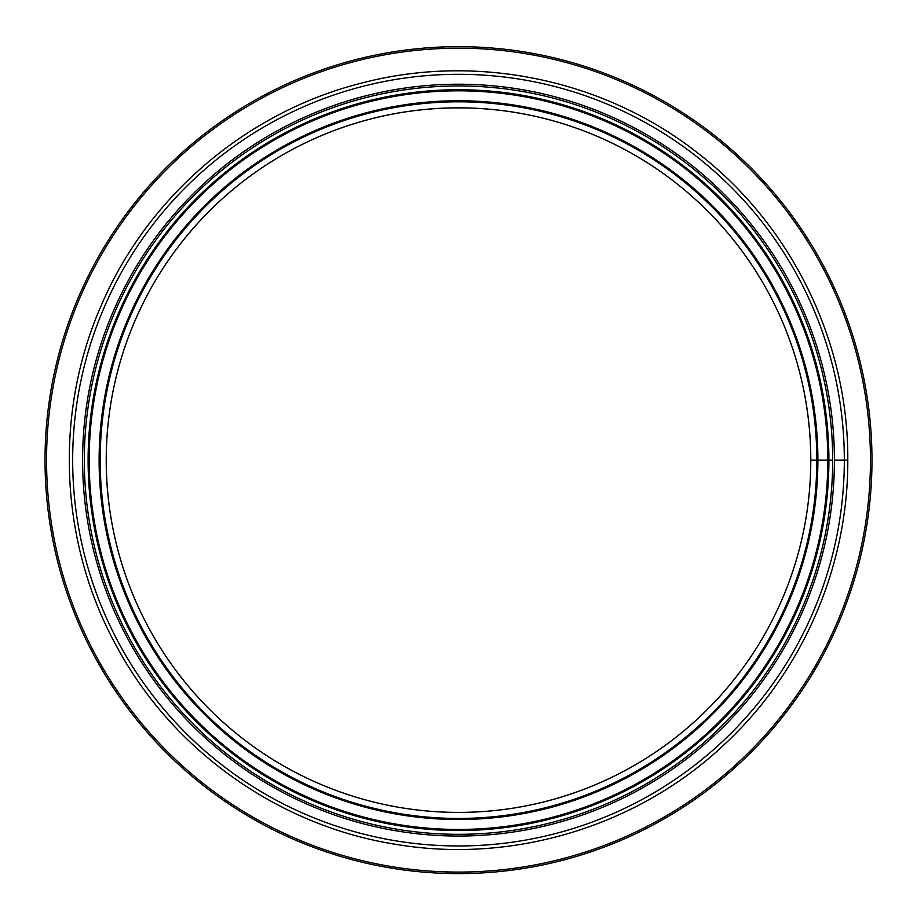 <?xml version="1.0" encoding="UTF-8"?>
<svg xmlns="http://www.w3.org/2000/svg" width="917" height="917" viewBox="0 0 917 917"><rect width="100%" height="100%" fill="white"/><g stroke="black" fill="none" stroke-linecap="round" stroke-linejoin="round"><path stroke-width="1.38" d="M834.413 460.128L844.328 460.128L834.413 460.128A375.913 375.913 0 0 1 270.549 785.674A375.913 375.913 0 0 1 270.538 134.581A375.913 375.913 0 0 1 834.413 460.128M847.789 460.128L844.328 460.128L847.789 460.128C848.523 341.605 791.188 224.585 697.092 152.531C603.89 79.309 476.301 52.888 361.688 83.069C246.707 111.84 147.626 196.467 101.225 305.533C53.484 414.014 59.628 544.171 117.365 647.677C173.817 751.883 280.43 826.813 397.6 844.626C514.552 863.883 639.092 825.575 724.992 743.905C802.707 671.588 848.271 566.293 847.789 460.128M828.899 460.128L832.682 460.128A374.182 374.182 0 0 1 271.409 784.184A374.182 374.182 0 0 1 271.409 136.083A374.182 374.182 0 0 1 832.682 460.128L828.899 460.128A370.399 370.399 0 0 1 273.3 780.906A370.399 370.399 0 0 1 273.3 139.361A370.399 370.399 0 0 1 828.899 460.128M827.81 460.128L817.884 460.128L827.81 460.128A369.31 369.31 0 0 1 273.839 779.966A369.31 369.31 0 0 1 273.839 140.301A369.31 369.31 0 0 1 827.81 460.128M817.884 460.128L816.818 460.128L817.884 460.128A359.384 359.384 0 0 1 278.814 771.369A359.384 359.384 0 0 1 278.802 148.898A359.384 359.384 0 0 1 817.884 460.128M816.818 460.128L810.788 460.128L816.818 460.128A358.318 358.318 0 0 1 279.341 770.44A358.318 358.318 0 0 1 279.341 149.815A358.318 358.318 0 0 1 816.818 460.128M810.788 460.128L810.788 460.128A352.288 352.288 0 0 1 282.356 765.214A352.288 352.288 0 0 1 282.356 155.042A352.288 352.288 0 0 1 810.788 460.128M810.766 460.128A352.266 352.266 0 0 1 282.367 765.202A352.266 352.266 0 0 1 282.367 155.065A352.266 352.266 0 0 1 810.766 460.128A352.266 352.266 0 0 1 282.367 765.202A352.266 352.266 0 0 1 282.367 155.065A352.266 352.266 0 0 1 810.766 460.128M458.5 46.664A413.464 413.464 0 0 1 816.577 666.865A413.464 413.464 0 0 1 100.423 666.865A413.464 413.464 0 0 1 458.5 46.664M844.328 460.128A385.828 385.828 0 0 1 265.586 794.271A385.828 385.828 0 0 1 265.586 125.996A385.828 385.828 0 0 1 844.328 460.128M458.5 48.177A411.951 411.951 0 0 1 815.259 666.109A411.951 411.951 0 0 1 101.741 666.109A411.951 411.951 0 0 1 458.5 48.177"/></g></svg>
